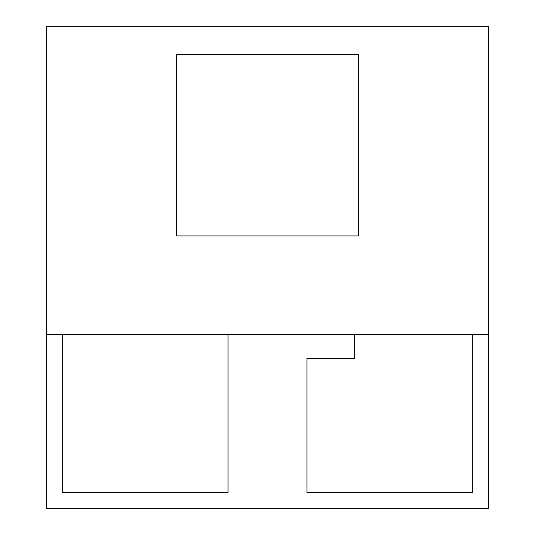 <?xml version="1.0" encoding="UTF-8"?>
<svg xmlns="http://www.w3.org/2000/svg" width="535" height="535" viewBox="0 0 535 535"><rect width="100%" height="100%" fill="white"/><g stroke="black" fill="none" stroke-linecap="round" stroke-linejoin="round"><path stroke-width="0.8" d="M488.515 508.25L488.515 26.75L46.485 26.75L46.485 508.25L488.515 508.25M46.485 334.596L488.515 334.596M358.276 54.376L358.276 235.928L176.724 235.928L176.724 54.376L358.276 54.376L176.724 54.376L176.724 235.928L358.276 235.928L358.276 54.376M472.733 334.596L472.733 492.461L306.97 492.461L306.97 358.276L354.33 358.276L354.33 334.596M62.267 334.596L62.267 492.461L228.03 492.461L228.03 334.596"/></g></svg>
